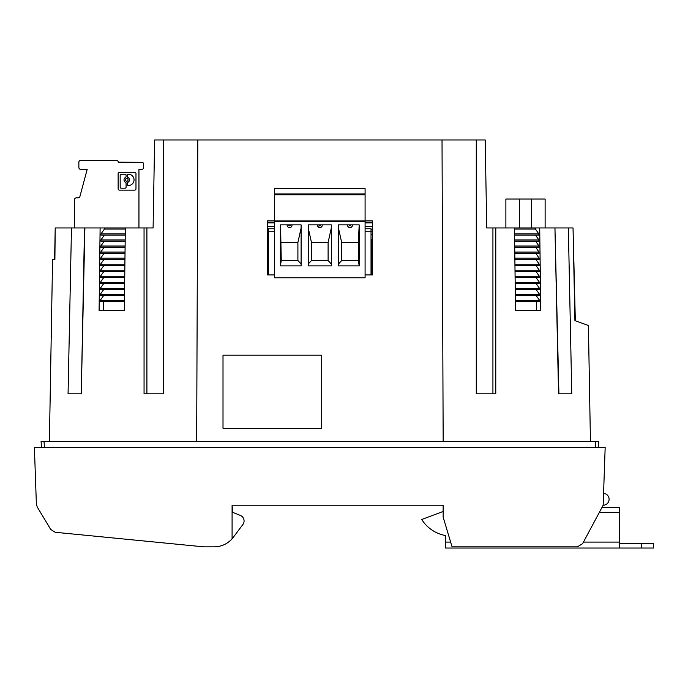 <?xml version="1.0" encoding="UTF-8"?>
<svg xmlns="http://www.w3.org/2000/svg" width="688" height="688" viewBox="0 0 688 688"><rect width="100%" height="100%" fill="white"/><g stroke="black" fill="none" stroke-linecap="round" stroke-linejoin="round"><path stroke-width="1.03" d="M268.535 274.925L268.535 228.769L274.478 228.769M365.087 228.769L371.03 228.769L371.03 274.925M371.03 231.736L365.087 231.736M268.535 231.736L274.478 231.736M267.477 234.298L268.535 234.298M371.03 234.298L372.354 234.298M371.271 274.925L371.271 239.467L372.354 239.467M268.294 274.925L268.294 239.467L267.477 239.467M74.562 227.952L74.562 199.632A1.78 1.78 0 0 1 76.342 197.852L78.183 197.852A1.78 1.78 0 0 0 79.903 196.527L87.195 169.308L80.659 169.308A1.78 1.78 0 0 1 78.871 167.528L78.871 162.179A1.78 1.78 0 0 1 80.659 160.39L116.444 160.39A1.78 1.78 0 0 1 118.233 162.179L141.891 162.351A1.78 1.78 0 0 1 143.68 164.14L143.68 167.528A1.78 1.78 0 0 1 141.891 169.308L138.95 169.308L138.95 227.952M134.728 172.284L119.394 172.284A1.256 1.256 0 0 0 118.138 173.539L118.138 188.865A1.256 1.256 0 0 0 119.394 190.12L134.728 190.12A1.256 1.256 0 0 0 135.975 188.865L135.975 173.539A1.256 1.256 0 0 0 134.728 172.284M120.176 175.156A0.937 0.937 0 0 1 121.114 174.219L125.139 174.219A0.937 0.937 0 0 1 126.076 175.156L126.076 176.584A0.937 0.937 0 0 1 125.543 177.427A2.718 2.718 0 0 0 125.543 182.311A0.937 0.937 0 0 1 126.076 183.163L126.076 187.248A0.937 0.937 0 0 1 125.139 188.185L121.114 188.185A0.937 0.937 0 0 1 120.176 187.248L120.176 175.156M127.392 183.163A0.937 0.937 0 0 1 127.916 182.311A2.718 2.718 0 0 0 127.916 177.427A0.937 0.937 0 0 1 127.392 176.584L127.392 175.156A0.937 0.937 0 0 1 128.329 174.219L128.407 174.219A5.659 5.659 0 0 1 134.057 179.869A5.659 5.659 0 0 1 128.407 185.528L128.329 185.528A0.937 0.937 0 0 1 127.392 184.59L127.392 183.163M125.371 179.869A1.359 1.359 0 0 1 127.409 178.691A1.359 1.359 0 0 1 127.409 181.047A1.359 1.359 0 0 1 125.371 179.869M371.271 256.77A8.918 8.918 0 0 1 372.354 252.513M267.477 253.029A8.918 8.918 0 0 1 268.294 256.77M505.878 199.038L505.878 227.952L505.878 199.038L505.878 227.952L505.878 199.038L505.878 227.952L505.878 199.038L505.878 227.952L505.878 199.038L519.552 199.038L519.552 227.952L519.552 199.038L531.446 199.038L531.446 227.952M545.12 227.952L545.12 199.038L531.446 199.038M605.165 447.561L34.4 447.561L36.378 504.106L37.221 506.953L50.697 529.416L55.212 532.28L203.553 546.822A5.943 5.943 180 0 0 204.138 546.848L214.252 546.848C221.347 546.711 227.289 544.027 232.088 538.799L232.088 505.233L443.149 505.233L443.149 517.118L452.068 546.848L577.327 546.848L582.573 543.709L603.152 505.259L605.165 447.561M232.088 505.233L232.088 538.799A23.779 23.779 0 0 0 233.275 537.337L242.89 524.514A5.943 5.943 0 0 0 240.344 515.432L232.682 512.362L232.088 505.233L246.949 505.233M603.152 505.233A5.943 5.943 0 0 0 603.161 505.233L603.161 505.233A5.943 5.943 0 0 0 609.095 499.488A5.943 5.943 0 0 0 603.565 493.356M233.275 537.337L242.89 524.514M240.344 515.432L232.682 512.362M653.6 548.035L653.6 543.279L653.6 548.035L619.707 548.035L619.707 507.606L601.888 507.606M443.149 511.468L421.727 519.5A35.673 35.673 0 0 0 445.506 535.548L445.506 548.035L619.707 548.035M653.6 543.279L619.707 543.279M365.087 193.956L365.087 188.607L274.478 188.607L274.478 277.789L365.087 277.789L365.087 193.956L274.478 193.956M365.087 194.85L274.478 194.85M365.087 220.96L274.478 220.96M308.25 265.895L308.25 224.873L331.315 224.873L331.315 265.895L308.25 265.895M280.369 265.895L280.369 224.873L301.112 224.873L301.112 265.895L280.369 265.895L281.254 260.546L280.558 224.873M338.453 265.895L338.453 224.873L359.205 224.873L359.205 265.895L338.453 265.895M321.932 226.464A2.675 2.675 -126.4 0 1 317.632 226.464L320.135 227.522L321.932 226.464L322.354 224.873L331.315 224.873M331.315 263.986L328.107 260.546L311.458 260.546L308.25 263.986M288.685 224.873L290.474 224.873A0.894 0.894 165.6 0 1 289.579 225.767A0.894 0.894 165.6 0 1 288.685 224.873M287.008 224.873L287.429 226.464A2.675 2.675 165.6 0 0 291.729 226.464L292.151 224.873L301.112 224.873M301.112 263.986L297.904 260.546L281.254 260.546M349.091 224.873L350.88 224.873A0.894 0.894 -82.6 0 1 349.986 225.767A0.894 0.894 -82.6 0 1 349.091 224.873M359.205 224.873L358.31 242.408L341.661 242.408L338.453 228.055M359.205 265.895L358.31 260.546L358.31 242.408M358.31 260.546L341.661 260.546L338.453 263.986M317.632 226.464L317.211 224.873M331.315 228.055L328.107 242.408L311.458 242.408L308.25 228.055M311.458 260.546L311.458 242.408M328.107 260.546L328.107 242.408M301.112 228.055L297.904 242.408L281.254 242.408M297.904 260.546L297.904 242.408M352.557 224.873L351.903 226.739L349.986 227.547L348.068 226.739L347.414 224.873M341.661 242.408L341.661 260.546M352.136 226.464A2.675 2.675 -82.6 0 1 347.836 226.464M125.328 229.061L104.413 229.061L104.421 227.952L153.097 227.952L154.628 139.965L442.023 139.965L443.167 441.395M492.926 393.837L492.926 227.952L486.734 227.952L485.195 139.965L442.023 139.965M274.478 220.822L267.477 220.822L267.477 274.925L274.478 274.925M197.809 139.965L196.665 441.395M365.087 274.925L372.354 274.925L372.354 220.822L365.087 220.822M321.7 428.314L321.7 355.189L223.007 355.189L223.007 428.314L321.7 428.314M54.601 259.471L55.212 227.952L54.894 259.471L52.572 259.471L49.398 441.395M146.905 393.837L146.905 227.952L144.05 227.952L144.059 393.837L163.546 393.837L163.546 139.965M125.336 227.952L124.322 310.598L99.098 310.598L100.113 227.952L104.421 227.952M55.513 227.952L84.521 227.952L81.261 393.837L68.06 393.837L81.261 393.837L84.882 227.952L100.113 227.952M71.475 227.952L68.06 393.837M52.46 265.568L52.572 259.471M49.708 423.559L51.161 340.328M590.123 423.559L588.67 340.328M590.433 441.395L588.412 325.51L574.919 320.608L573.035 227.952L568.348 227.952L571.762 393.837L558.561 393.837L571.762 393.837M476.277 139.965L476.277 393.837L495.773 393.837L495.781 227.952L539.71 227.952L540.734 310.598L515.51 310.598L514.486 227.952M539.71 227.952L554.949 227.952L558.561 393.837M492.926 227.952L495.781 227.952M568.348 227.952L554.949 227.952L558.914 393.82M573.035 227.952L575.323 320.763M103.518 301.679L103.406 310.598L124.322 310.598M515.51 310.598L536.425 310.598L536.313 301.679M103.811 277.47L100.371 282.338L100.371 283.525L124.657 283.525M103.888 271.425L100.448 276.284L100.448 277.47L124.726 277.47M103.965 265.37L100.525 270.229L100.525 271.425L124.803 271.425M104.034 259.316L100.594 264.183L100.594 265.37L124.881 265.37M104.112 253.27L100.672 258.129L100.672 259.316L124.949 259.316M104.189 247.216L100.749 252.075L100.749 253.27L125.027 253.27M104.258 241.161L100.826 246.029L100.826 247.216L125.104 247.216M104.335 235.107L100.895 239.974L100.895 241.161L125.173 241.161M104.413 229.061L100.973 233.92L100.973 235.107L125.25 235.107M103.587 295.625L100.147 300.493L100.147 301.679L124.425 301.679M103.664 289.579L100.224 294.438L100.224 295.625L124.502 295.625M103.742 283.525L100.302 288.384L100.302 289.579L124.58 289.579M100.371 282.338L124.666 282.338M100.448 276.284L124.743 276.284M100.525 270.229L124.82 270.229M100.594 264.183L124.889 264.183M100.672 258.129L124.967 258.129M100.749 252.075L125.044 252.075M100.826 246.029L125.113 246.029M100.895 239.974L125.19 239.974M100.973 233.92L125.268 233.92M100.147 300.493L124.442 300.493M100.224 294.438L124.519 294.438M100.302 288.384L124.597 288.384M515.398 301.679L539.676 301.679L539.676 300.493L536.236 295.625M515.389 300.493L539.676 300.493M515.329 295.625L539.607 295.625L539.607 294.438L536.167 289.579M515.312 294.438L539.607 294.438M515.252 289.579L539.53 289.579L539.53 288.384L536.09 283.525M515.235 288.384L539.53 288.384M515.174 283.525L539.452 283.525L539.452 282.338L536.012 277.47M515.157 282.338L539.452 282.338M515.097 277.47L539.383 277.47L539.383 276.284L535.943 271.425M515.088 276.284L539.383 276.284M515.028 271.425L539.306 271.425L539.306 270.229L535.866 265.37M515.011 270.229L539.306 270.229M514.951 265.37L539.229 265.37L539.229 264.183L535.789 259.316M514.934 264.183L539.229 264.183M514.873 259.316L539.16 259.316L539.16 258.129L535.72 253.27M514.865 258.129L539.16 258.129M514.805 253.27L539.082 253.27L539.082 252.075L535.642 247.216M514.787 252.075L539.082 252.075M514.727 247.216L539.005 247.216L539.005 246.029L535.565 241.161M514.71 246.029L539.005 246.029M514.65 241.161L538.928 241.161L538.928 239.974L535.496 235.107M514.641 239.974L538.928 239.974M514.581 235.107L538.859 235.107L538.859 233.92L535.419 229.061L514.504 229.061M514.564 233.92L538.859 233.92M535.419 229.061L535.402 227.952M41.504 447.561L41.074 441.395L598.758 441.395L598.328 447.561M372.354 222.155L365.087 222.155M365.087 222.878L372.354 222.878M372.354 226.55L365.087 226.55M371.03 229.396L372.354 229.396M372.354 231.632L371.03 231.632M274.478 222.155L267.477 222.155M267.477 222.878L274.478 222.878M274.478 226.55L267.477 226.55M267.477 229.396L268.535 229.396M268.535 231.632L267.477 231.632M619.707 512.362L599.343 512.362M619.707 542.092L583.433 542.092M450.64 542.092L445.506 542.092M641.706 548.035L641.706 543.279M274.478 221.218L365.087 221.218M365.087 221.803L274.478 221.803M320.677 224.873A0.894 0.894 -126.4 0 1 319.791 225.767A0.894 0.894 -126.4 0 1 318.888 224.89M44.453 447.561L44.023 441.395M595.369 447.561L595.799 441.395M372.354 231.796L371.03 231.796M268.535 231.796L267.477 231.796"/></g></svg>
